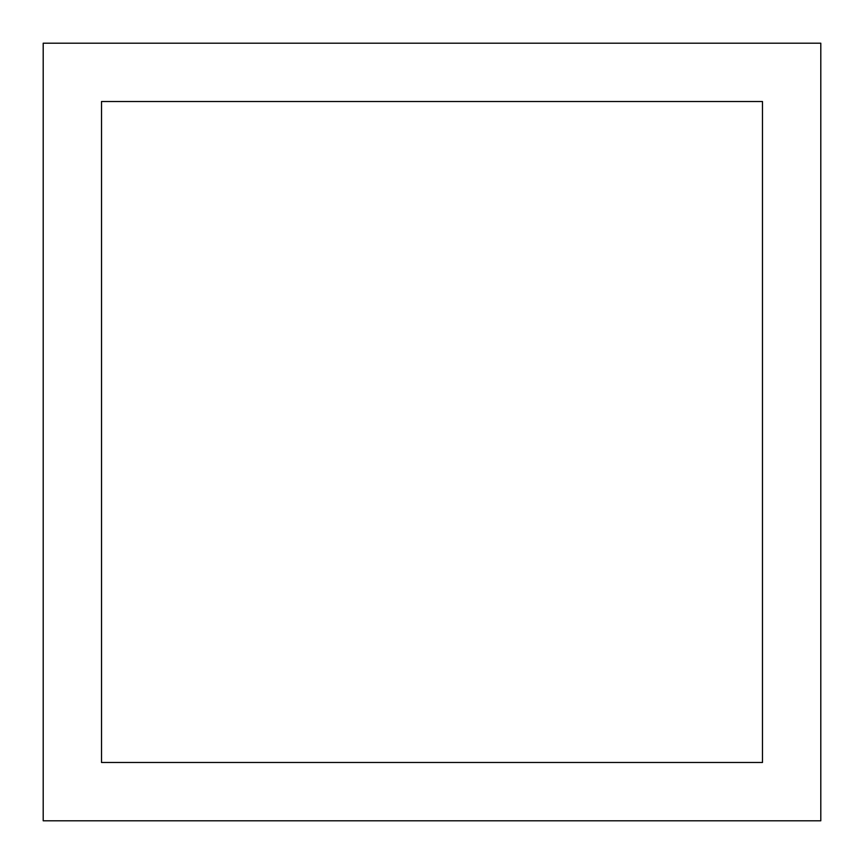 <?xml version="1.0" encoding="UTF-8"?>
<svg xmlns="http://www.w3.org/2000/svg" width="864" height="864" viewBox="0 0 864 864"><rect width="100%" height="100%" fill="white"/><g stroke="black" fill="none" stroke-linecap="round" stroke-linejoin="round"><path stroke-width="1.3" d="M820.8 43.2L43.2 43.2L43.2 820.8L820.8 820.8L820.8 43.2M762.48 101.52L101.52 101.52L101.52 762.48L762.48 762.48L762.48 101.52"/></g></svg>
